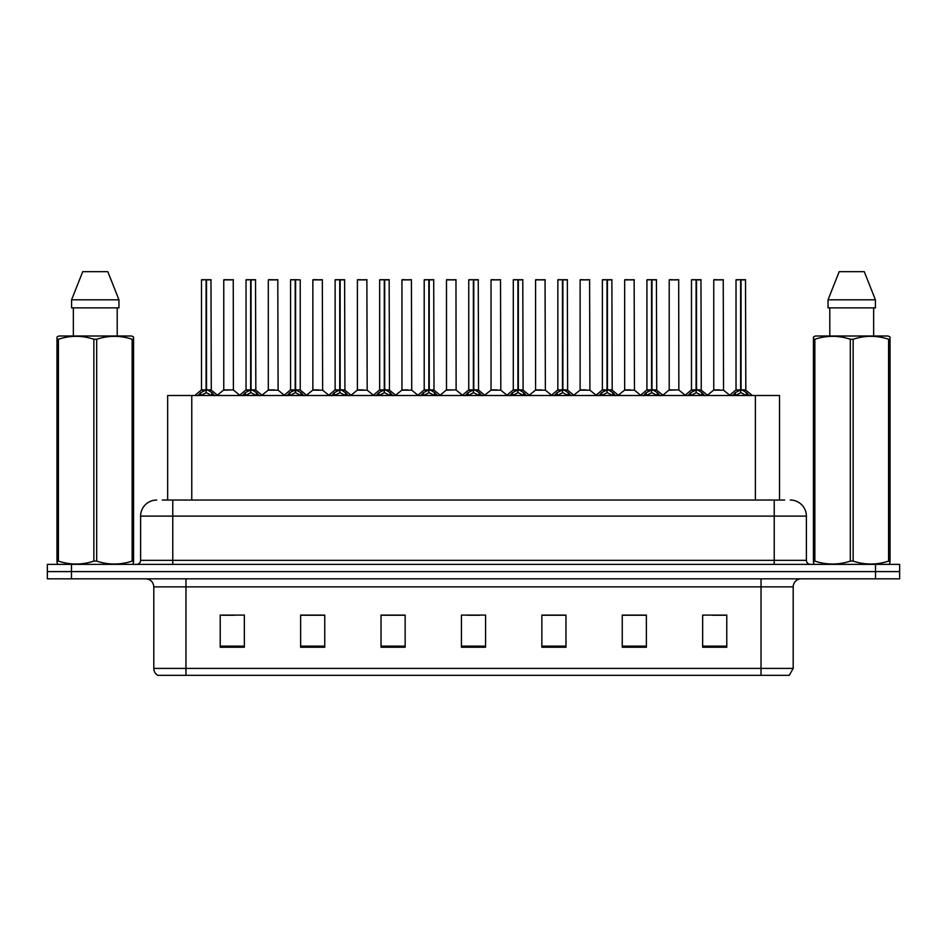 <?xml version="1.0" encoding="UTF-8"?>
<svg xmlns="http://www.w3.org/2000/svg" width="947" height="947" viewBox="0 0 947 947"><rect width="100%" height="100%" fill="white"/><g stroke="black" fill="none" stroke-linecap="round" stroke-linejoin="round"><path stroke-width="1.42" d="M167.655 500.04L167.655 395.503L779.511 395.503L779.511 500.04M793.195 668.404L789.253 675.318L761.033 675.318L761.033 668.404L793.195 668.404L793.195 586.868A8.038 8.038 0 0 1 801.233 578.83M761.033 675.318L157.747 675.318A8.038 8.038 0 0 1 153.805 668.404L153.805 586.868C153.331 581.991 150.656 579.304 145.767 578.83M71.475 564.353L899.65 564.353L899.65 571.597L47.35 571.597L47.35 578.83L71.475 578.83L71.475 571.597L47.35 571.597L47.35 564.353L71.475 564.353L71.475 571.597L899.65 571.597L899.65 578.83L71.475 578.83M726.775 647.251L726.775 615.088L702.65 615.088L702.65 647.251L726.775 647.251M646.375 647.251L646.375 615.088L622.25 615.088L622.25 647.251L646.375 647.251M565.963 647.251L565.963 615.088L541.85 615.088L541.85 647.251L565.963 647.251M244.35 647.251L244.35 615.088L220.225 615.088L220.225 647.251L244.35 647.251M324.75 647.251L324.75 615.088L300.625 615.088L300.625 647.251L324.75 647.251M405.15 647.251L405.15 615.088L381.037 615.088L381.037 647.251L405.15 647.251M485.562 647.251L485.562 615.088L461.438 615.088L461.438 647.251L485.562 647.251M746.402 675.318L200.598 675.318M645.724 615.254L635.52 615.254M623.457 615.254L646.375 615.254M712.546 615.254L724.609 615.254M400.735 615.254L390.519 615.254M300.625 615.254L323.708 615.254M311.646 615.254L301.43 615.254M222.557 615.254L234.619 615.254M556.635 615.254L546.431 615.254M467.546 615.254L479.608 615.254M405.15 615.254L381.037 615.254M565.963 615.254L541.85 615.254M162.706 500.04L784.661 500.04M162.339 500.04L172.78 500.04L172.78 516.115L140.618 516.115L140.618 560.34A4.025 4.025 0 0 1 136.605 564.353M156.705 500.04A16.075 16.075 0 0 0 140.618 516.115M790.295 500.04A16.075 16.075 0 0 1 806.382 516.115L806.382 560.34C806.619 562.778 807.957 564.116 810.395 564.353M197.911 395.692L200.835 392.603L206.103 389.939L206.103 392.745L206.245 389.075L211.797 392.603L214.72 395.692M201.486 279.886L206.103 279.72L201.486 279.886L201.486 389.88L206.103 389.939M206.103 279.72L201.652 279.72M207.05 390.2L211.288 390.188L210.98 279.72L206.517 279.72L206.517 389.88L211.134 389.88L206.517 389.88M206.103 279.886L206.103 389.88L201.486 389.88L194.786 395.503M206.517 279.72L206.517 389.939M204.706 279.72L207.926 279.72M211.797 395.526L206.517 392.745M206.103 392.745L200.835 395.526M206.245 279.72L206.103 389.88M233.4 389.88L233.246 279.72L223.764 279.886L223.764 389.88L228.795 389.88M228.511 279.72L223.918 279.72M229.801 389.88L223.764 389.88L217.443 395.183M242.456 395.692L245.38 392.603L250.647 389.939L250.647 392.745L250.789 389.075L256.341 392.603L259.265 395.692M246.031 279.886L250.659 279.72L246.031 279.886L246.031 389.88L250.647 389.939M250.659 279.72L246.196 279.72M251.594 390.2L255.832 390.188L255.524 279.72L251.062 279.72L251.062 389.88L255.678 389.88L251.062 389.88M250.647 279.886L250.647 389.88L246.031 389.88L239.331 395.503M251.062 279.72L251.062 389.939M249.25 279.72L252.47 279.72M256.341 395.526L251.062 392.745M250.647 392.745L245.38 395.526M250.789 279.72L250.647 389.88M287 395.692L289.924 392.603L295.192 389.939L295.192 392.745L295.334 389.075L295.618 392.745L295.476 279.72L300.223 279.886L300.223 389.88L295.606 389.88L300.223 389.88L296.139 390.2L300.886 392.603L303.809 395.692M290.575 279.886L295.204 279.72L290.575 279.886L290.575 389.88L295.192 389.939M295.204 279.72L290.741 279.72M300.223 279.886L295.606 279.72M295.192 279.886L295.192 389.88L290.575 389.88L283.875 395.503M293.795 279.72L297.015 279.72M300.886 395.526L295.618 392.745M295.192 392.745L289.924 395.526M295.334 279.72L295.192 389.88M295.606 279.886L295.606 389.88M331.545 395.692L334.469 392.603L339.736 389.939L339.736 392.745L339.878 389.075L345.43 392.603L348.354 395.692M335.12 279.886L339.748 279.72L335.12 279.886L335.12 389.88L339.736 389.939M339.748 279.72L335.285 279.72M340.683 390.2L344.921 390.188L344.613 279.72L340.151 279.72L340.162 389.88L344.767 389.88L340.162 389.88M339.736 279.886L339.736 389.88L335.12 389.88L328.42 395.503M340.151 279.72L340.162 389.939M338.339 279.72L341.559 279.72M345.43 395.526L340.162 392.745M339.736 392.745L334.469 395.526M339.878 279.72L339.736 389.88M376.089 395.692L379.013 392.603L384.281 389.939L384.281 392.745L384.423 389.075L389.975 392.603L392.898 395.692M379.664 279.886L384.293 279.72L379.664 279.886L379.664 389.88L384.281 389.939M384.293 279.72L379.83 279.72M385.228 390.2L389.466 390.188L389.158 279.72L384.695 279.72L384.707 389.88L389.312 389.88L384.707 389.88M384.281 279.886L384.281 389.88L379.664 389.88L372.964 395.503M384.695 279.72L384.707 389.939M382.884 279.72L386.104 279.72M389.975 395.526L384.707 392.745M384.281 392.745L379.013 395.526M384.423 279.72L384.281 389.88M274.346 389.88L268.155 390.188L278.098 390.188L277.791 279.72L268.309 279.886L268.309 389.88L273.34 389.88M273.056 279.72L268.463 279.72M318.89 389.88L312.699 390.188L322.643 390.188L322.335 279.72L312.853 279.886L312.853 389.88L317.884 389.88M317.6 279.72L313.007 279.72M363.435 389.88L357.244 390.188L367.187 390.188L366.88 279.72L357.398 279.886L357.398 389.88L362.429 389.88M360.606 279.72L357.552 279.72M133.065 564.353L133.563 561.109L132.142 561.109L132.142 339.251C120.376 335.368 108.562 335.368 96.689 339.251L93.848 339.251C82.081 335.368 70.267 335.368 58.406 339.251L56.974 339.251L56.974 337.049L58.844 336.007L56.974 337.049L56.974 562.116M96.689 339.251L96.689 561.109C108.467 565.004 120.281 565.004 132.142 561.109M96.689 561.109L93.848 561.109L93.848 339.251M58.406 339.251L58.406 561.109C70.173 565.004 81.987 565.004 93.848 561.109M58.406 561.109L56.974 561.109L57.483 564.353M133.563 562.116L133.563 337.049L131.704 336.007L133.563 337.049L133.563 339.251L132.142 339.251M131.704 336.007L58.844 336.007M73.345 307.87L73.345 336.007M117.203 336.007L117.203 307.87M118.955 307.87L118.955 299.82L118.955 307.87L71.581 307.87L71.581 299.82L82.72 271.682L71.581 299.82L118.955 299.82L107.828 271.682L82.72 271.682M107.828 271.682L118.955 299.82M889.517 564.353L890.026 561.109L888.594 561.109L888.594 339.251C876.827 335.368 865.013 335.368 853.152 339.251L850.311 339.251C838.533 335.368 826.719 335.368 814.858 339.251L813.437 339.251L813.437 337.049L815.296 336.007L813.437 337.049L813.437 562.116M853.152 339.251L853.152 561.109C864.919 565.004 876.733 565.004 888.594 561.109M853.152 561.109L850.311 561.109L850.311 339.251M814.858 339.251L814.858 561.109C826.624 565.004 838.438 565.004 850.311 561.109M814.858 561.109L813.437 561.109L813.935 564.353M890.026 348.07L890.026 337.049L888.156 336.007L890.026 337.049L890.026 339.251L888.594 339.251M888.156 336.007L815.296 336.007M829.797 307.87L829.797 336.007M873.655 336.007L873.655 307.87L873.655 336.007M875.419 307.87L875.419 299.82L875.419 307.87L828.045 307.87L828.045 299.82L839.172 271.682L828.045 299.82L875.419 299.82L864.28 271.682L839.172 271.682M890.026 562.116L890.026 339.251M864.28 271.682L875.419 299.82M420.634 395.692L423.558 392.603L428.825 389.939L428.825 392.745L428.967 389.075L434.519 392.603L437.443 395.692M424.209 279.886L428.837 279.72L424.209 279.886L424.209 389.88L428.825 389.939M428.837 279.72L424.374 279.72M429.772 390.2L434.01 390.188L433.702 279.72L429.24 279.72L429.251 389.88L433.856 389.88L429.251 389.88M428.825 279.886L428.825 389.88L424.209 389.88L417.509 395.503M429.24 279.72L429.251 389.939M427.428 279.72L430.648 279.72M434.519 395.526L429.251 392.745M428.825 392.745L423.558 395.526M428.967 279.72L428.825 389.88M465.178 395.692L468.102 392.603L473.37 389.939L473.37 392.745L473.512 389.075L479.064 392.603L481.987 395.692M468.753 279.886L473.382 279.72L468.753 279.886L468.753 389.88L473.37 389.939M473.382 279.72L468.919 279.72M474.317 390.2L478.555 390.188L478.247 279.72L473.784 279.72L473.796 389.88L478.401 389.88L473.796 389.88M473.37 279.886L473.37 389.88L468.753 389.88L462.053 395.503M473.784 279.72L473.796 389.939M471.973 279.72L475.193 279.72M479.064 395.526L473.796 392.745M473.37 392.745L468.102 395.526M473.512 279.72L473.37 389.88M509.723 395.692L512.647 392.603L517.914 389.939L517.914 392.745L518.056 389.075L523.608 392.603L526.532 395.692M513.298 279.886L517.926 279.72L513.298 279.886L513.298 389.88L517.914 389.939M517.926 279.72L513.463 279.72M518.861 390.2L523.099 390.188L522.791 279.72L518.329 279.72L518.34 389.88L522.945 389.88L518.34 389.88M517.914 279.886L517.914 389.88L513.298 389.88L506.598 395.503M518.329 279.72L518.34 389.939M516.517 279.72L519.737 279.72M523.608 395.526L518.34 392.745M517.914 392.745L512.647 395.526M518.056 279.72L517.914 389.88M407.979 389.88L401.788 390.188L411.732 390.188L411.424 279.72L401.942 279.886L401.942 389.88L406.973 389.88M405.15 279.72L402.096 279.72M456.123 389.88L455.969 279.72L446.487 279.886L446.487 389.88L451.518 389.88M449.695 279.72L446.641 279.72M452.524 389.88L446.487 389.88L440.177 395.183M497.068 389.88L490.877 390.188L500.821 390.188L500.513 279.72L491.031 279.886L491.031 389.88L496.062 389.88M494.239 279.72L491.185 279.72M554.267 395.692L557.191 392.603L562.459 389.939L562.459 392.745L562.601 389.075L568.153 392.603L571.077 395.692M557.842 279.886L562.471 279.72L557.842 279.886L557.842 389.88L562.459 389.939M562.471 279.72L558.008 279.72M563.406 390.2L567.644 390.188L567.336 279.72L562.873 279.72L562.885 389.88L567.49 389.88L562.885 389.88M562.459 279.886L562.459 389.88L557.842 389.88L551.142 395.503M562.873 279.72L562.885 389.939M561.062 279.72L564.282 279.72M568.153 395.526L562.885 392.745M562.459 392.745L557.191 395.526M562.601 279.72L562.459 389.88M598.812 395.692L601.736 392.603L607.003 389.939L607.003 392.745L607.145 389.075L612.697 392.603L615.621 395.692M602.387 279.886L607.015 279.72L602.387 279.886L602.387 389.88L607.003 389.939M607.015 279.72L602.552 279.72M607.95 390.2L612.188 390.188L611.88 279.72L607.418 279.72L607.429 389.88L612.034 389.88L607.429 389.88M607.003 279.886L607.003 389.88L602.387 389.88L595.687 395.503M607.418 279.72L607.429 389.939M605.607 279.72L608.826 279.72M612.697 395.526L607.429 392.745M607.003 392.745L601.736 395.526M607.145 279.72L607.003 389.88M643.356 395.692L646.28 392.603L651.548 389.939L651.548 392.745L651.69 389.075L657.242 392.603L660.166 395.692M646.931 279.886L651.56 279.72L646.931 279.886L646.931 389.88L651.548 389.939M651.56 279.72L647.097 279.72M652.495 390.2L656.733 390.188L656.425 279.72L651.962 279.72L651.974 389.88L656.579 389.88L651.974 389.88M651.548 279.886L651.548 389.88L646.943 389.88L640.231 395.503M651.962 279.72L651.974 389.939M650.151 279.72L653.371 279.72M657.242 395.526L651.974 392.745M651.548 392.745L646.28 395.526M651.69 279.72L651.548 389.88M687.901 395.692L690.825 392.603L696.092 389.939L696.092 392.745L696.234 389.075L701.786 392.603L704.71 395.692M691.476 279.886L696.104 279.72L691.476 279.886L691.476 389.88L696.092 389.939M696.104 279.72L691.641 279.72M697.039 390.2L701.277 390.188L700.969 279.72L696.507 279.72L696.519 389.88L701.123 389.88L696.519 389.88M696.092 279.886L696.092 389.88L691.488 389.88L684.776 395.503M696.507 279.72L696.519 389.939M694.696 279.72L697.915 279.72M701.786 395.526L696.519 392.745M696.092 392.745L690.825 395.526M696.234 279.72L696.092 389.88M732.445 395.692L735.369 392.603L740.637 389.939L740.637 392.745L740.779 389.075L746.331 392.603L749.255 395.692M736.02 279.886L740.649 279.72L736.02 279.886L736.02 389.88L740.637 389.939M740.649 279.72L736.186 279.72M741.584 390.2L745.822 390.188L745.514 279.72L741.051 279.72L741.063 389.88L745.668 389.88L741.063 389.88M740.637 279.886L740.637 389.88L736.032 389.88L729.32 395.503M741.051 279.72L741.063 389.939M739.24 279.72L742.46 279.72M746.331 395.526L741.063 392.745M740.637 392.745L735.369 395.526M740.779 279.72L740.637 389.88M541.613 389.88L535.422 390.188L545.365 390.188L545.058 279.72L535.576 279.886L535.576 389.88L540.607 389.88M538.784 279.72L535.73 279.72M586.157 389.88L579.966 390.188L589.91 390.188L589.602 279.72L580.12 279.886L580.12 389.88L585.151 389.88M583.328 279.72L580.274 279.72M630.702 389.88L624.511 390.188L634.454 390.188L634.147 279.72L624.665 279.886L624.665 389.88L629.696 389.88M627.885 279.72L624.819 279.72M678.845 389.88L678.691 279.72L669.209 279.886L669.209 389.88L674.24 389.88M672.429 279.72L669.363 279.72M675.247 389.88L669.209 389.88L662.9 395.183M719.791 389.88L713.6 390.188L723.544 390.188L723.236 279.72L713.754 279.886L713.754 389.88L718.785 389.88M716.974 279.72L713.908 279.72M191.768 500.04L191.768 395.503M755.386 500.04L755.386 395.503M761.033 578.83L761.033 586.868L153.805 586.868M793.195 586.868L761.033 586.868L761.033 668.404L185.967 668.404L185.967 675.318M153.805 668.404L185.967 668.404L185.967 578.83M875.525 578.83L875.525 564.353M485.562 646.138L461.438 646.138M405.15 646.138L381.037 646.138M324.75 646.138L300.625 646.138M244.35 646.138L220.225 646.138M565.963 646.138L541.85 646.138M646.375 646.138L622.25 646.138M726.775 646.138L702.65 646.138M172.78 564.353L172.78 560.34L806.382 560.34M140.618 560.34L172.78 560.34L172.78 516.115L774.22 516.115L774.22 564.353M806.382 516.115L774.22 516.115L774.22 500.04M205.57 390.2L201.344 390.188M211.134 279.886L206.517 279.886M211.797 392.603L211.797 395.503M212.637 393.336L212.637 395.503M199.983 393.336L199.983 395.503M200.835 392.603L200.835 395.503M233.412 389.88L223.61 390.188M233.412 279.886L223.764 279.886M250.115 390.2L245.889 390.188M255.678 279.886L251.062 279.886M256.341 392.603L256.341 395.503M257.182 393.336L257.182 395.503M244.527 393.336L244.527 395.503M245.38 392.603L245.38 395.503M294.659 390.2L290.433 390.188M300.886 392.603L300.886 395.503M301.726 393.336L301.726 395.503M289.072 393.336L289.072 395.503M289.924 392.603L289.924 395.503M339.204 390.2L334.978 390.188M344.767 279.886L340.162 279.886M345.43 392.603L345.43 395.503M346.271 393.336L346.271 395.503M333.616 393.336L333.616 395.503M334.469 392.603L334.469 395.503M383.748 390.2L379.522 390.188M389.312 279.886L384.707 279.886M389.975 392.603L389.975 395.503M390.815 393.336L390.815 395.503M378.161 393.336L378.161 395.503M379.013 392.603L379.013 395.503M277.956 279.886L268.309 279.886M322.501 279.886L312.853 279.886M367.045 279.886L357.398 279.886M428.293 390.2L424.067 390.188M433.856 279.886L429.251 279.886M434.519 392.603L434.519 395.503M435.36 393.336L435.36 395.503M422.705 393.336L422.705 395.503M423.558 392.603L423.558 395.503M472.837 390.2L468.611 390.188M478.401 279.886L473.796 279.886M479.064 392.603L479.064 395.503M479.904 393.336L479.904 395.503M467.25 393.336L467.25 395.503M468.102 392.603L468.102 395.503M517.382 390.2L513.156 390.188M522.945 279.886L518.34 279.886M523.608 392.603L523.608 395.503M524.449 393.336L524.449 395.503M511.806 393.336L511.806 395.503M512.647 392.603L512.647 395.503M411.59 279.886L401.942 279.886M456.134 389.88L446.333 390.188M456.134 279.886L446.487 279.886M500.679 279.886L491.031 279.886M561.926 390.2L557.7 390.188M567.49 279.886L562.885 279.886M568.153 392.603L568.153 395.503M568.993 393.336L568.993 395.503M556.351 393.336L556.351 395.503M557.191 392.603L557.191 395.503M606.471 390.2L602.245 390.188M612.034 279.886L607.429 279.886M612.697 392.603L612.697 395.503M613.538 393.336L613.538 395.503M600.895 393.336L600.895 395.503M601.736 392.603L601.736 395.503M651.015 390.2L646.789 390.188M656.579 279.886L651.974 279.886M657.242 392.603L657.242 395.503M658.082 393.336L658.082 395.503M645.44 393.336L645.44 395.503M646.28 392.603L646.28 395.503M695.56 390.2L691.334 390.188M701.123 279.886L696.519 279.886M701.786 392.603L701.786 395.503M702.627 393.336L702.627 395.503M689.984 393.336L689.984 395.503M690.825 392.603L690.825 395.503M740.104 390.2L735.878 390.188M745.668 279.886L741.063 279.886M746.331 392.603L746.331 395.503M747.171 393.336L747.171 395.503M734.529 393.336L734.529 395.503M735.369 392.603L735.369 395.503M545.223 279.886L535.576 279.886M589.768 279.886L580.12 279.886M634.312 279.886L624.665 279.886M678.857 389.88L669.056 390.188M678.857 279.886L669.209 279.886M723.401 279.886L713.754 279.886M211.288 390.188L217.846 395.503M233.554 390.188L239.721 395.183M255.832 390.188L262.39 395.503M300.377 390.188L306.935 395.503M344.921 390.188L351.479 395.503M389.466 390.188L396.024 395.503M268.155 390.188L261.988 395.183M278.098 390.188L284.266 395.183M312.699 390.188L306.532 395.183M322.643 390.188L328.81 395.183M357.244 390.188L351.077 395.183M367.187 390.188L373.355 395.183M434.01 390.188L440.568 395.503M478.555 390.188L485.113 395.503M523.099 390.188L529.657 395.503M401.788 390.188L395.633 395.183M411.732 390.188L417.899 395.183M456.276 390.188L462.444 395.183M490.877 390.188L484.722 395.183M500.821 390.188L506.988 395.183M567.644 390.188L574.202 395.503M612.188 390.188L618.746 395.503M656.733 390.188L663.291 395.503M701.277 390.188L707.835 395.503M745.822 390.188L752.38 395.503M535.422 390.188L529.266 395.183M545.365 390.188L551.533 395.183M579.966 390.188L573.811 395.183M589.91 390.188L596.077 395.183M624.511 390.188L618.355 395.183M634.454 390.188L640.622 395.183M678.999 390.188L685.166 395.183M713.6 390.188L707.445 395.183M723.544 390.188L729.711 395.183"/></g></svg>
